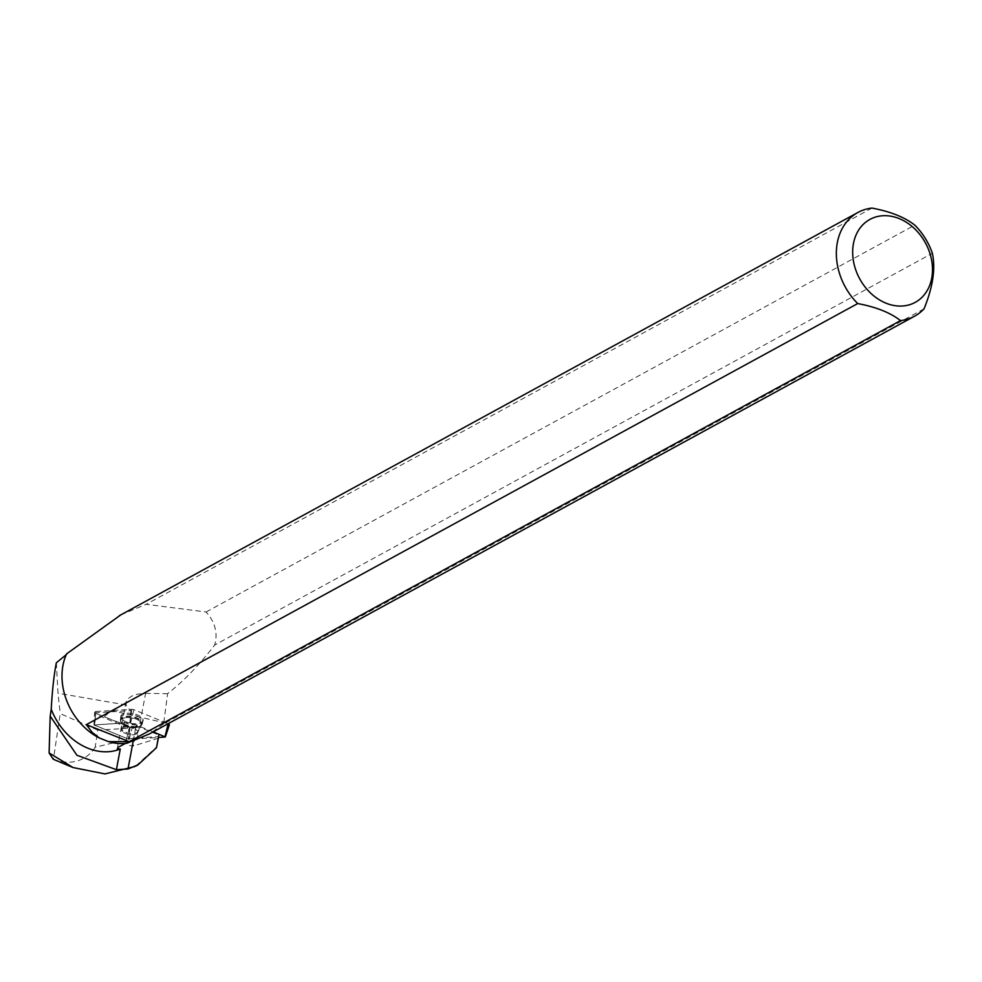 <?xml version="1.0" encoding="UTF-8"?>
<svg xmlns="http://www.w3.org/2000/svg" width="982" height="982" viewBox="0 0 982 982"><rect width="100%" height="100%" fill="white"/><g stroke="black" fill="none" stroke-linecap="round" stroke-linejoin="round"><path stroke-width="0.74" stroke-dasharray="4.91 3.68" d="M137.799 732.314A8.286 3.609 10.6 0 1 137.787 732.462A8.286 3.609 10.6 0 1 128.986 734.487A8.286 3.609 10.6 0 1 121.51 729.417A8.286 3.609 10.6 0 1 130.14 727.367A8.286 3.609 10.6 0 1 137.799 732.314M153.18 731.848L130.14 722.592L93.965 724.925L128.581 739.201L158.507 737.531M95.929 711.471L131.748 709.323A2.345 1.019 10.6 0 1 133.883 709.691L168.168 723.66L111.543 710.538L104.202 716.725L132.214 727.637A2.345 1.019 10.6 0 1 130.066 727.269L95.757 713.288A2.345 1.019 10.6 0 1 94.591 712.183A2.345 1.019 10.6 0 1 95.929 711.471L94.321 724.728M169.334 724.888A2.345 1.019 10.6 0 1 168.02 725.489L167.738 725.502M143.176 720.371A11.367 4.959 10.6 0 1 143.114 720.727A11.367 4.959 10.6 0 1 131.097 723.353A11.367 4.959 10.6 0 1 120.774 716.59A11.367 4.959 10.6 0 1 120.774 716.553A11.367 4.959 10.6 0 1 132.472 713.533A11.367 4.959 10.6 0 1 143.176 720.371M158.826 735.064L158.679 736.635L134.915 738.047A24.845 10.827 -169.4 0 0 128.335 739.09L94.284 724.998L129.882 722.592A24.845 10.827 -169.4 0 0 136.056 725.784L158.826 735.064M135.688 766.034L156.654 746.909M136.51 733.947A8.286 3.609 10.6 0 1 127.022 734.008A8.286 3.609 10.6 0 1 121.51 729.417A8.286 3.609 10.6 0 1 130.311 727.392A8.286 3.609 10.6 0 1 137.787 732.449A8.286 3.609 10.6 0 1 136.51 733.947M924.05 308.827L163.65 723.93L167.591 693.697C183.843 680.98 199.518 664.777 214.641 645.064L932.36 253.27M94.284 724.998L94.53 713.423A2.185 0.945 10.6 0 0 95.61 714.43L129.329 728.178A24.845 10.827 -169.4 0 0 129.158 728.239L97.746 730.117L95.193 747.216L126.457 739.716C126.469 744.037 128.789 746.124 133.429 745.964L134.915 738.047M158.384 738.206L133.429 745.964M95.193 747.216A48.965 38.789 -118.6 0 1 53.421 759.319L53.249 759.246M97.746 730.117L60.246 713.632L53.421 759.319M66.567 653.902L66.629 654.368A58.65 46.473 61.4 0 0 74.558 715.522A58.65 46.473 61.4 0 0 126.678 742.92L125.5 743.386M136.952 739.581L145.582 693.39L137.873 694.053L131.576 696.14L127.39 699.294L125.966 702.204L126.187 704.99A24.845 10.827 -169.4 0 0 130.974 710.649L95.77 712.748L94.788 724.704M94.53 713.423A2.185 0.945 10.6 0 1 95.77 712.748M56.342 662.801L57.987 693.218L60.246 713.632M145.582 693.39L167.591 693.697M120.835 614.855L146.171 604.311L206.11 611.982C215.181 622.22 218.016 633.255 214.641 645.064M871.979 208.086L146.171 604.311M206.11 611.982L914.77 225.111M163.65 723.93L149.301 733.971M129.882 722.592L130.974 710.649M94.567 722.666L94.714 725.379M129.329 728.178L128.335 739.09M122.431 715.583A11.256 4.91 -169.4 0 0 120.663 717.781A11.256 4.91 -169.4 0 0 130.851 724.507A11.256 4.91 -169.4 0 0 142.771 721.917A11.256 4.91 -169.4 0 0 135.491 715.571A11.256 4.91 -169.4 0 0 122.431 715.583M126.457 739.716L129.158 728.239M130.14 722.592L131.748 709.323M133.883 709.691L130.704 722.691M129.145 739.286L132.202 727.637M168.02 725.489L164.964 737.151M94.272 725.207L95.757 713.288M130.066 727.269L128.581 739.201M120.774 716.553L120.455 719.511A11.146 4.861 -169.4 0 0 130.581 726.115A11.146 4.861 -169.4 0 0 142.365 723.538A11.146 4.861 -169.4 0 0 132.337 716.553A11.146 4.861 -169.4 0 0 120.467 719.45A11.146 4.861 -169.4 0 0 120.455 719.475L120.982 722.151A10.679 4.652 10.6 0 1 120.688 720.8A10.679 4.652 10.6 0 1 133.527 718.321A10.679 4.652 10.6 0 1 140.892 725.87A10.679 4.652 10.6 0 1 130.348 727.146A10.679 4.652 10.6 0 1 120.982 722.151L121.731 728.19A8.286 3.609 -169.4 0 0 121.719 728.337A8.286 3.609 -169.4 0 0 129.379 733.284A8.286 3.609 -169.4 0 0 138.02 731.234A8.286 3.609 -169.4 0 0 138.032 731.087A8.286 3.609 -169.4 0 0 130.373 726.128A8.286 3.609 -169.4 0 0 121.731 728.19L121.707 728.313A8.286 3.609 10.6 0 1 130.52 726.287A8.286 3.609 10.6 0 1 137.996 731.357A8.286 3.609 10.6 0 1 136.707 732.854A8.286 3.609 10.6 0 1 127.23 732.903A8.286 3.609 10.6 0 1 121.707 728.313L120.896 722.175A10.79 4.701 10.6 0 1 132.079 717.916A10.79 4.701 10.6 0 1 140.966 725.919A10.79 4.701 10.6 0 1 140.156 726.471A10.79 4.701 10.6 0 1 129.501 726.987A10.79 4.701 10.6 0 1 120.896 722.175L120.43 719.904A11.084 4.836 10.6 0 1 122.173 717.732A11.084 4.836 10.6 0 1 135.05 717.719A11.084 4.836 10.6 0 1 142.218 723.967A11.084 4.836 10.6 0 1 140.549 725.821A11.084 4.836 10.6 0 1 128.016 725.943A11.084 4.836 10.6 0 1 120.43 719.904L120.663 717.781M126.187 704.99L57.987 693.218M95.61 714.43L94.505 723.353M133.233 740.944L136.056 725.784M93.965 724.925L94.591 712.183M142.771 721.917L138.02 731.234L143.114 720.727M117.288 748.591L125.954 702.204"/><path stroke-width="1.47" d="M158.507 737.531L165.32 736.991L153.18 731.848M165.013 736.672L168.192 723.673A2.345 1.019 10.6 0 1 169.334 724.888L165.32 736.991M158.826 735.064L156.457 747.732L158.679 736.635M49.1 752.948L73.024 767.531L53.249 759.246L49.1 752.948L50.192 716.124L76.94 755.281L116.392 769.679L127.991 768.992L137.971 764.88L156.457 747.732M73.024 767.531L104.951 773.914L134.78 766.525M914.561 316.204A59.092 46.817 -118.6 0 0 924.05 308.827C932.925 286.977 935.686 268.467 932.36 253.27A59.092 46.817 -118.6 0 0 914.77 225.111C904.631 217.194 890.367 211.523 871.979 208.086A59.092 46.817 -118.6 0 0 857.924 212.468A59.092 46.817 -118.6 0 0 857.716 303.561C876.116 307.01 890.379 312.693 900.506 320.598L129.158 741.68L108.548 741.643A59.092 46.817 61.4 0 0 126.985 743.214L149.301 733.971L914.561 316.204A59.092 46.817 -118.6 0 1 900.506 320.598M66.629 654.368L56.342 662.801C53.949 675.015 52.242 690.506 51.224 709.262A58.65 46.473 61.4 0 0 120.283 749.021L116.392 769.679M51.224 709.262L50.192 716.124M125.5 743.386L118.245 747.277L117.288 748.824L120.283 749.021M857.716 303.561L86.355 724.642L92.087 732.327L99.452 738.022A59.092 46.817 61.4 0 1 66.567 653.902L120.835 614.855M99.452 738.022L108.548 741.643M853.174 245.193A47.259 37.451 -118.6 0 1 887.937 215.819A47.259 37.451 -118.6 0 1 929.463 252.018A47.259 37.451 -118.6 0 1 897.217 305.942A47.259 37.451 -118.6 0 1 853.174 245.193M86.355 724.642L129.158 741.68M168.168 723.66L167.738 725.502M127.991 768.992L133.233 740.944M138.057 764.855L135.737 766.12M119.276 615.714L857.924 212.468"/></g></svg>
